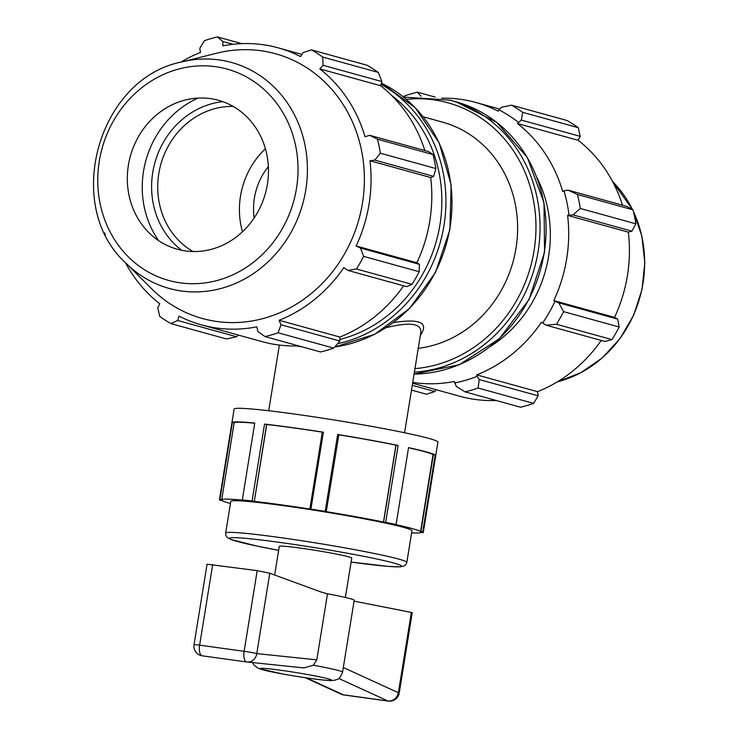 <?xml version="1.0" encoding="UTF-8"?>
<svg xmlns="http://www.w3.org/2000/svg" width="738" height="738" viewBox="0 0 738 738"><rect width="100%" height="100%" fill="white"/><g stroke="black" fill="none" stroke-linecap="round" stroke-linejoin="round"><path stroke-width="1.11" d="M386.057 327.727C409.562 321.869 421.167 323.299 420.881 332.045L404.581 432.754M420.365 335.292C429.073 322.7 420.116 318.456 393.492 322.552M423.151 116.779L442.643 122.167A115.903 105.054 105.4 0 1 516.895 241.566A115.903 105.054 105.4 0 1 418.252 348.327M406.822 562.393L411.952 530.733A91.761 4.649 -170.8 0 0 284.001 505.733A91.761 4.649 -170.8 0 0 230.791 501.388L225.662 533.048L225.791 535.161L227.073 537.329L230.385 539.321L256.667 546.009L278.641 550.336A87.167 4.419 9.2 0 1 229.463 538.306A87.167 4.419 9.2 0 1 280.016 542.43A87.167 4.419 9.2 0 1 393.88 563.057A87.167 4.419 9.2 0 1 351.103 562.07L388.52 566.424L400.31 566.858L404.369 565.88L406.038 564.349L406.822 562.393A91.761 4.649 -170.8 0 0 278.872 537.393A91.761 4.649 -170.8 0 0 225.662 533.048M345.375 597.439L351.74 558.112A36.706 1.863 -170.8 0 0 300.56 548.113A36.706 1.863 -170.8 0 0 279.278 546.378L274.637 575.031M246.695 661.958L202.295 655.833A9.659 4.05 -82.1 0 1 202.24 655.824L202.24 655.824A9.659 4.05 -82.1 0 1 199.629 645.169A9.659 0.489 -170.8 0 0 194.02 644.708A9.659 9.659 0 0 0 202.24 655.824L246.75 661.968A9.659 4.05 97.9 0 0 246.806 661.977A9.659 8.764 -84.1 0 0 247.073 662.004L247.073 662.004A9.659 8.764 -84.1 0 0 256.759 653.6A9.659 0.489 -170.8 0 0 244.14 651.313A9.659 4.05 97.9 0 0 246.75 661.968A9.659 9.659 0 0 0 247.073 662.004L303.595 667.89M316.805 659.855L256.759 653.6L269.776 573.251L321.178 592.06L327.506 593.804L316.805 659.855L313.309 665.233L303.936 667.927M269.776 573.251L257.202 570.631L207.064 564.219L194.02 644.708M252.507 662.567L253.909 665.067L258.568 668.49L282.894 674.043C304.37 677.89 325.375 680.676 331.178 680.574L335.283 680.132C337.22 678.831 339.166 680.777 342.561 672.18L354.203 600.289A45.876 2.325 -170.8 0 0 327.506 593.804M399.212 693.074A9.659 0.489 -170.8 0 0 398.363 692.733A9.659 8.699 114.6 0 1 387.865 700.952A9.659 4.05 97.9 0 0 388.354 701.1A9.659 9.659 0 0 0 399.212 693.074L412.247 612.586L354.065 601.147M343.843 694.956L343.843 694.956A9.659 4.05 -82.1 0 1 343.345 694.809A9.659 8.699 114.6 0 1 341.141 694.172L341.141 694.172A9.659 9.659 0 0 0 343.843 694.956L388.354 701.1M221.732 499.617L234.186 422.726L232.387 422.496L219.933 499.386L221.732 499.617A101.161 5.129 -170.8 0 1 243.171 500.198L242.304 499.94L254.758 423.049A103.228 5.231 -170.8 0 0 232.073 422.44L219.62 499.331A103.228 5.231 -170.8 0 0 219.472 499.552A103.228 5.231 -170.8 0 0 220.007 500.226L222.156 500.622A101.161 5.129 -170.8 0 0 230.45 503.519M411.601 532.864A101.161 5.129 -170.8 0 0 421.112 532.43L423.206 532.707A103.228 5.231 -170.8 0 0 423.271 532.559L437.92 442.099A103.228 5.231 -170.8 0 0 293.982 413.981A103.228 5.231 -170.8 0 0 234.121 409.092L219.472 499.552M423.271 532.559A103.228 5.231 -170.8 0 0 422.736 531.886L435.189 454.995A103.228 5.231 -170.8 0 0 408.548 447.634L396.094 524.524A103.228 5.231 -170.8 0 0 385.66 522.329L398.114 445.438A103.228 5.231 -170.8 0 0 337.663 434.488L325.209 511.388A103.228 5.231 -170.8 0 0 310.919 509.1L323.373 432.21A103.228 5.231 -170.8 0 0 291.787 427.551A103.228 5.231 -170.8 0 0 264.536 424.092L252.082 500.982A103.228 5.231 -170.8 0 0 242.304 499.94M435.189 454.995L433.335 454.645L420.881 531.535L422.736 531.886M420.881 531.535L420.586 531.498A101.161 5.129 -170.8 0 0 395.365 524.524L396.094 524.524M398.114 445.438L396.057 445.134L383.603 522.034L385.66 522.329M383.603 522.034L383.483 522.024A101.161 5.129 -170.8 0 0 326.27 511.665L338.834 434.774L337.663 434.488M325.209 511.388L326.38 511.665M323.373 432.21L322.321 432.136L309.868 509.026L310.919 509.1M309.868 509.026L309.997 509.063A101.161 5.129 -170.8 0 0 254.306 501.379L266.621 424.451L264.536 424.092M252.082 500.982L254.167 501.342M254.73 423.215A101.161 5.129 -170.8 0 0 234.186 422.726M322.312 432.145A101.161 5.129 -170.8 0 0 266.759 424.488L266.621 424.451M254.306 501.379L266.759 424.488M383.483 522.024L395.937 445.134A101.161 5.129 -170.8 0 0 338.834 434.793M420.586 531.498L433.04 454.599A101.161 5.129 -170.8 0 0 408.52 447.781M241.76 43.634L217.387 36.9L222.885 41.494L222.821 45.857A143.726 130.266 -74.6 0 1 278.078 47.822A143.726 130.266 -74.6 0 1 300.541 56.586L303.115 52.564L311.501 49.889L367.044 65.239A154.537 140.072 105.4 0 1 378.29 72.416L381.906 81.558L380.577 85.7A143.726 130.266 105.4 0 1 424.876 150.57M435.89 168.559L380.347 153.209A154.537 140.072 105.4 0 0 377.469 139.214L369.683 135.312L428.566 151.585L433.021 154.565A154.537 140.072 105.4 0 1 435.89 168.559L433.649 176.373L430.706 177.544A143.726 130.266 105.4 0 1 416.905 262.756L419.405 264.333L419.175 271.732A154.537 140.072 105.4 0 1 411.998 284.342L406.684 286.658L347.81 270.394L343.834 267.599A143.726 130.266 -74.6 0 1 279.121 320.274L281.003 324.757L278.088 332.764A154.537 140.072 105.4 0 1 265.062 336.602L257.931 331.556L256.769 326.851A143.726 130.266 -74.6 0 1 216.843 328.05A143.726 130.266 -74.6 0 1 201.511 324.886L262.267 341.676A143.726 130.266 105.4 0 0 298.586 345.864M403.612 285.809A143.726 130.266 105.4 0 1 339.867 337.063L339.877 341.03L333.631 348.115A154.537 140.072 105.4 0 1 320.606 351.952L265.062 336.602M222.885 41.494L233.005 44.289M380.577 85.7L319.831 68.911L323.023 65.285L381.906 81.558M378.29 72.416L322.737 57.066L323.023 65.285M430.706 177.544L369.959 160.755L374.766 160.1L433.649 176.373M380.347 153.209L374.766 160.1M411.998 284.342L356.454 268.992L347.81 270.394M238.346 335.061L236.575 336.749L226.492 338.963L170.948 323.613A154.537 140.072 105.4 0 1 159.712 316.427L157.794 307.755L159.759 303.798A143.726 130.266 -74.6 0 1 125.414 262.608M236.575 336.749L177.701 320.476L170.948 323.613M193.033 251.538A77.269 70.036 105.4 0 1 160.783 164.519A77.269 70.036 105.4 0 1 233.143 106.41M222.811 101.659A81.909 74.234 -74.6 0 0 154.851 162.877A81.909 74.234 -74.6 0 0 181.732 250.302M158.688 240.699A92.158 83.523 105.4 0 1 198.107 98.08M242.47 231.769A77.269 70.036 105.4 0 1 265.403 148.762M419.405 264.333L360.522 248.06L363.631 256.381A154.537 140.072 105.4 0 1 356.454 268.992M360.522 248.06L356.159 245.966A143.726 130.266 -74.6 0 0 369.959 160.755M369.683 135.312L365.033 136.751A143.726 130.266 -74.6 0 0 319.831 68.911M311.501 49.889A154.537 140.072 105.4 0 1 322.737 57.066M180.801 62.186A143.726 130.266 -74.6 0 1 200.468 52.435L199.814 48.284L204.361 40.738A154.537 140.072 105.4 0 1 217.387 36.9M105.46 234.555L104.98 234.287A154.537 140.072 105.4 0 1 104.621 232.83M177.701 320.476L179.048 316.122A143.726 130.266 -74.6 0 0 201.511 324.886M181.474 62.01L216.797 53.191A137.342 124.482 105.4 0 1 364.387 179.103A137.342 124.482 105.4 0 1 217.018 321.519A137.342 124.482 105.4 0 1 151.677 288.816L125.903 263.097C62.629 205.985 97.859 78.523 181.474 62.01A117.204 106.235 105.4 0 1 307.423 169.472A117.204 106.235 105.4 0 1 181.659 291.012A117.204 106.235 105.4 0 1 125.903 263.097M278.088 332.764L333.631 348.115M339.877 341.03L281.003 324.757M363.631 256.381L419.175 271.732M377.469 139.214L433.021 154.565M339.867 337.063L279.121 320.274M416.905 262.756L356.159 245.966M185.552 250.948A77.269 70.036 105.4 0 1 148.79 232.553A77.269 70.036 105.4 0 1 130.377 156.115A77.269 70.036 105.4 0 1 185.422 99.981A77.269 70.036 105.4 0 1 268.457 170.829A77.269 70.036 105.4 0 1 185.552 250.948M254.158 217.959A61.817 56.023 105.4 0 1 268.346 166.613M412.736 382.413A143.726 130.266 -74.6 0 0 454.405 381.472L456.213 386.352L465.041 391.869A154.537 140.072 -74.6 0 0 478.067 388.031L479.276 379.553L477.172 376.334A145.266 131.668 105.4 0 1 454.59 382.976M477.172 376.334L476.748 374.886A143.726 130.266 -74.6 0 0 541.471 322.22L546.092 325.19L556.434 324.259A154.537 140.072 -74.6 0 0 563.611 311.648L558.804 302.857L555.041 301.233A145.266 131.668 105.4 0 1 542.596 323.087M555.041 301.233L553.786 300.587A143.726 130.266 -74.6 0 0 567.596 215.376L573.048 214.896L580.326 208.476A154.537 140.072 -74.6 0 0 577.448 194.481L567.965 190.118L564.016 190.838A145.266 131.668 105.4 0 1 568.989 215.099M564.016 190.838L562.67 191.363A143.726 130.266 -74.6 0 0 517.467 123.523L521.305 120.082L522.725 112.333A154.537 140.072 -74.6 0 0 511.48 105.156L501.397 107.361L498.833 109.805A145.266 131.668 105.4 0 1 518.325 122.259M498.833 109.805L498.178 111.198A143.726 130.266 -74.6 0 0 475.715 102.444A143.726 130.266 -74.6 0 0 441.693 98.191M537.033 177.71A123.633 112.056 105.4 0 1 490.419 346.408M421.167 96.291L417.367 92.167A154.537 140.072 -74.6 0 0 404.341 96.005L403.455 97.001M511.48 105.156L567.024 120.506A154.537 140.072 105.4 0 1 578.269 127.683L522.725 112.333M577.448 194.481L633.001 209.832L626.848 206.391L567.965 190.118M553.786 300.587L614.542 317.377L617.688 319.13L558.804 302.857M563.611 311.648L619.154 326.999L617.688 319.13M476.748 374.886L537.504 391.675L538.159 395.826L479.276 379.553M478.067 388.031L533.611 403.382L538.159 395.826M436.047 389.701L434.857 391.546L412.265 385.31M411.49 390.088L426.472 394.23L434.857 391.546M533.611 403.382A154.537 140.072 105.4 0 1 520.585 407.219L465.041 391.869M496.222 400.485A143.726 130.266 105.4 0 1 475.235 399.452A143.726 130.266 105.4 0 1 459.894 396.297L412.597 383.225M521.305 120.082L580.188 136.355L578.269 127.683M580.188 136.355L578.214 140.312A143.726 130.266 105.4 0 1 622.512 205.192M633.001 209.832A154.537 140.072 105.4 0 1 635.87 223.826L580.326 208.476M573.048 214.896L631.931 231.169L635.87 223.826M631.931 231.169L628.342 232.166A143.726 130.266 105.4 0 1 614.542 317.377M619.154 326.999A154.537 140.072 105.4 0 1 611.977 339.609L556.434 324.259M546.092 325.19L604.966 341.463L611.977 339.609M601.249 340.43A143.726 130.266 105.4 0 1 537.504 391.675M567.596 215.376L628.342 232.166M517.467 123.523L578.214 140.312M435.217 97.102L417.367 92.167M257.202 570.631L244.14 651.313L199.629 645.169L212.692 564.487M280.984 670.288A36.217 1.836 9.2 0 1 331.473 680.076A36.217 1.836 9.2 0 1 283.069 674.062A36.217 1.836 9.2 0 1 259.988 668.656A36.217 1.836 9.2 0 1 280.984 670.288M342.561 672.18A45.876 2.325 -170.8 0 0 313.309 665.233M338.751 678.453L387.865 700.952L343.345 694.809L306.39 677.881M411.37 612.383L398.363 692.733L343.318 667.512M391.454 95.267A135.995 123.264 105.4 0 1 438.676 231.603A135.995 123.264 105.4 0 1 340.153 339.36M337.506 343.742A139.085 126.06 -74.6 0 0 443.815 226.529A139.085 126.06 -74.6 0 0 381.343 84.584M302.718 347.008A139.085 126.06 105.4 0 1 296.289 345.928M334.6 347.035L374.71 334.296L409.562 308.502L435.531 272.368L449.885 229.684L451.139 184.915L439.147 142.766L415.143 107.628L381.638 83.237A139.085 126.06 105.4 0 1 449.626 229.527A139.085 126.06 105.4 0 1 334.637 346.98M180.376 282.866A109.648 99.381 -74.6 0 0 292.027 132.508A109.648 99.381 -74.6 0 0 121.244 108.938A109.648 99.381 -74.6 0 0 180.376 282.866M414.387 372.173A139.085 126.06 -74.6 0 0 538.768 246.935A139.085 126.06 -74.6 0 0 450.069 100.165L456.112 101.835A139.085 126.06 105.4 0 1 544.312 252.036A139.085 126.06 105.4 0 1 414.083 374.092M406.315 99.353A135.995 123.264 105.4 0 1 535.899 222.359A135.995 123.264 105.4 0 1 414.968 368.622M632.521 209.564L612.568 181.511A117.204 106.235 105.4 0 1 632.448 209.518M633.416 211.529A117.204 106.235 105.4 0 1 557.181 381.933L580.944 372.653L602.337 357.847L620.234 338.308L633.702 315.089L642.042 289.397L644.818 262.59L641.875 236.086L633.361 211.28M279.351 345.061L268.715 410.743M341.141 694.172L305.2 677.705M296.279 345.928L302.755 347.017M278.078 47.822L301.934 54.418M456.112 101.835L496.757 122.379L527.356 157.526L543.998 202.738L544.579 252.193L529.026 299.554L499.34 338.742L459.322 364.71L414.073 374.111M450.069 100.165L403.529 97.065M475.715 102.444L499.626 109.049"/></g></svg>
